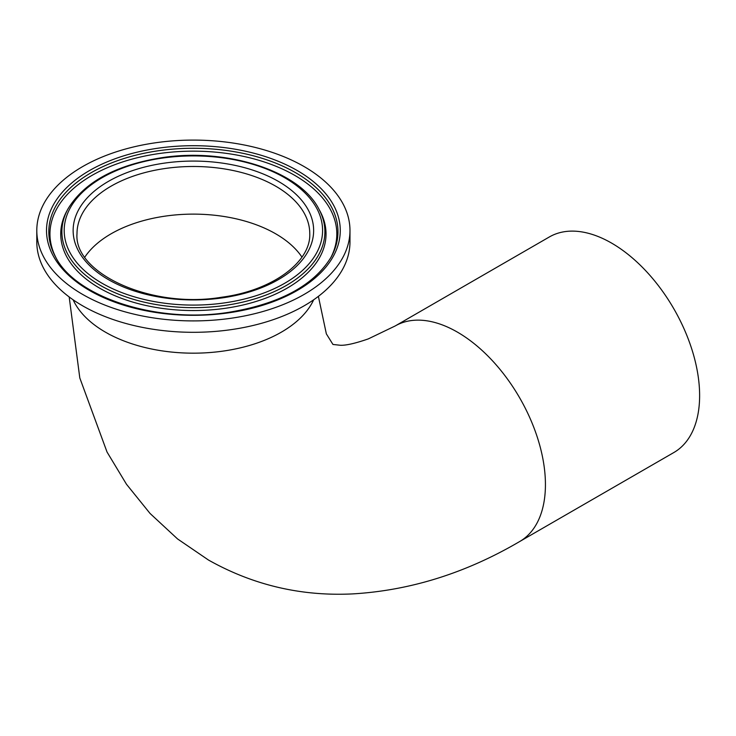 <?xml version="1.0" encoding="UTF-8"?>
<svg xmlns="http://www.w3.org/2000/svg" width="736" height="736" viewBox="0 0 736 736"><rect width="100%" height="100%" fill="white"/><g stroke="black" fill="none" stroke-linecap="round" stroke-linejoin="round"><path stroke-width="1.1" d="M275.678 233.8A116.38 67.188 180 0 1 301.953 257.103A116.38 67.188 0 0 0 165.453 216.09A116.38 67.188 0 0 0 84.824 257.103A116.38 67.188 180 0 1 275.678 233.8M105.377 332.129A124.467 71.861 180 0 1 73.103 299.791A124.467 71.861 0 0 0 223.266 351.072A124.467 71.861 0 0 0 313.674 299.791A124.467 71.861 180 0 1 225.713 350.713A124.467 71.861 180 0 1 105.377 332.129M395.186 325.965L549.378 236.946A124.467 71.861 60 0 1 611.616 243.11A124.467 71.861 60 0 1 692.926 352.792A124.467 71.861 60 0 1 673.845 452.53L519.653 541.549A124.467 71.861 60 0 0 538.734 441.812A124.467 71.861 60 0 0 457.424 332.129A124.467 71.861 60 0 0 395.186 325.965L368.285 338.9C355.35 343.381 346.04 345.506 340.354 345.267L332.957 344.457L326.352 333.859L318.384 296.36M36.8 230.506L36.8 241.905A156.584 90.408 0 0 0 230.975 329.664A156.584 90.408 0 0 0 349.977 241.905L349.977 230.506A156.584 90.408 0 0 0 155.802 142.738A156.584 90.408 0 0 0 36.8 230.506A156.584 90.408 0 0 0 230.975 318.265A156.584 90.408 0 0 0 349.977 230.506M309.764 233.524A116.38 67.188 0 0 0 309.764 233.386A116.38 67.188 0 0 0 165.453 168.452A116.38 67.188 0 0 0 77.004 233.386A116.38 67.188 0 0 0 77.004 233.524M164.524 163.107A120.253 69.423 0 0 0 76.654 247.167A120.253 69.423 0 0 0 222.254 297.896A120.253 69.423 0 0 0 310.123 213.836A120.253 69.423 0 0 0 164.524 163.107M158.13 148.184A146.878 84.806 0 0 0 50.802 250.856A146.878 84.806 0 0 0 228.648 312.828A146.878 84.806 0 0 0 335.975 210.146A146.878 84.806 0 0 0 158.13 148.184M158.682 150.714A144.578 83.472 0 0 0 55.476 256.8C75.44 297.132 156.602 323.766 228.289 312.386C279.772 303.95 314.106 285.412 331.301 256.8A144.578 83.472 0 0 0 298.761 174.588A144.578 83.472 0 0 0 158.682 150.714M330.74 257.802A143.428 82.809 0 0 0 297.289 176.879A143.428 82.809 0 0 0 158.958 153.576A143.428 82.809 0 0 0 56.028 257.802M67.951 208.96L66.856 210.974A132.655 76.581 0 0 0 66.525 211.591A132.655 76.581 0 0 0 97.088 286.635A132.655 76.581 0 0 0 225.225 308.31A132.655 76.581 0 0 0 320.252 211.591A132.655 76.581 0 0 0 319.921 210.974L318.826 208.96C299.607 170.982 226.688 147.586 162.021 157.66C115.58 165.076 84.226 182.178 67.951 208.96A131.496 75.918 0 0 0 97.548 283.728A131.496 75.918 0 0 0 224.949 305.449A131.496 75.918 0 0 0 318.826 208.96M162.371 158.093A129.196 74.594 0 0 0 67.97 248.409A129.196 74.594 0 0 0 224.397 302.91A129.196 74.594 0 0 0 318.808 212.594A129.196 74.594 0 0 0 162.371 158.093M519.653 541.549C465.98 573.022 410.348 590.474 352.756 593.897C301.217 596.427 253.129 585.138 208.49 560.041L177.542 538.927L150.061 513.461L126.491 484.27L107.033 452.033L79.801 377.945L69.184 296.958M77.004 233.386L77.004 233.662C73.618 273.038 150.742 309.157 221.702 297.224C273.102 290.508 311.024 261.62 309.764 233.662L309.764 233.386"/></g></svg>
